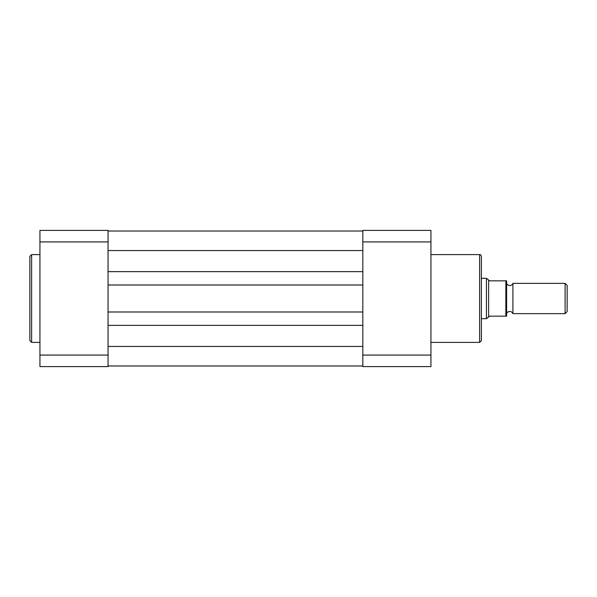 <?xml version="1.0" encoding="UTF-8"?>
<svg xmlns="http://www.w3.org/2000/svg" width="597" height="597" viewBox="0 0 597 597"><rect width="100%" height="100%" fill="white"/><g stroke="black" fill="none" stroke-linecap="round" stroke-linejoin="round"><path stroke-width="0.9" d="M108.05 365.976L362.827 365.976M108.05 325.365L362.827 325.365M108.05 311.992L362.827 311.992M108.05 285.008L362.827 285.008M108.05 271.635L362.827 271.635M108.05 231.024L362.827 231.024M506.607 313.634A3.388 3.388 0 0 1 512.913 313.634L512.913 283.366A3.388 3.388 0 0 1 506.607 283.366M512.913 283.366L565.105 283.366L567.15 285.411L567.15 311.589L565.105 313.634L565.105 283.366M512.913 313.634L565.105 313.634M481.383 278.321L486.428 278.321L486.428 318.679L481.383 318.679M506.607 280.844L505.853 280.844L506.607 280.844L506.607 316.156L505.853 316.156L506.607 316.156M486.428 278.321L489.712 280.844L505.853 280.844L505.853 316.156L489.712 316.156L486.428 318.679M488.63 280.411L488.63 316.589M481.383 256.374L481.383 340.626L479.615 342.394L479.615 254.606C480.227 254.292 480.816 254.882 481.383 256.374M362.827 355.073L362.827 230.39L430.93 230.39L430.93 366.61L362.827 366.61L362.827 355.073L430.93 355.073M430.93 241.927L362.827 241.927M29.85 298.5L29.85 256.374L31.619 254.606L31.619 342.394L29.85 340.626L29.85 298.5M39.939 355.073L39.939 230.39L108.05 230.39L108.05 366.61L39.939 366.61L39.939 355.073L108.05 355.073M108.05 241.927L39.939 241.927M108.05 346.432L362.827 346.432M108.05 250.568L362.827 250.568M430.93 254.606L479.615 254.606M430.93 342.394L479.615 342.394M39.939 254.606L31.619 254.606M39.939 342.394L31.619 342.394"/></g></svg>
